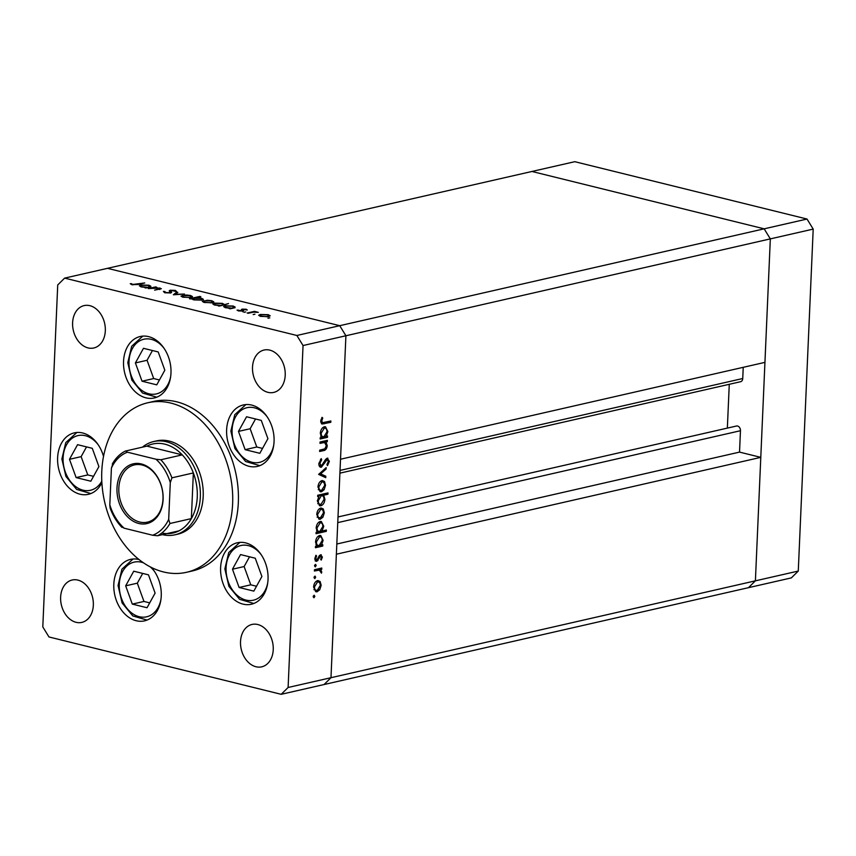 <?xml version="1.0" encoding="UTF-8"?>
<svg xmlns="http://www.w3.org/2000/svg" width="856" height="856" viewBox="0 0 856 856"><rect width="100%" height="100%" fill="white"/><g stroke="black" fill="none" stroke-linecap="round" stroke-linejoin="round"><path stroke-width="1.28" d="M281.207 694.312L324.071 684.533L330.983 677.706L345.91 335.755L340.517 459.233L764.943 362.366L770.325 238.888L764.162 228.83L531.929 171.468L764.162 228.83L770.325 238.888L755.399 580.839L760.791 457.361L336.376 554.217L330.983 677.706L324.071 684.533L791.361 577.886L798.274 571.059L813.2 229.098L807.026 219.04L574.793 161.688L64.639 278.114L57.727 284.941L42.8 626.902L48.974 636.96L281.207 694.312L288.108 687.486L303.045 345.535L296.872 335.477L64.639 278.114M303.045 345.535L345.91 335.755L339.736 325.687L345.91 335.755L813.2 229.098M296.872 335.477L339.736 325.687L107.514 268.335L339.736 325.687L807.026 219.04M743.233 367.32L742.74 378.513A4.055 2.996 77.1 0 1 740.59 381.712L339.918 473.154M729.269 384.291L727.354 428.096M736.032 426.17A4.055 2.996 77.1 0 1 736.513 426.01A4.055 2.996 77.1 0 1 740.461 430.718L739.531 452.107L760.791 457.361M288.108 687.486L755.399 580.839L748.486 587.665L755.399 580.839L798.274 571.059M739.531 452.107L336.815 544.02M174.988 534.797L177.845 534.144A47.818 35.31 -102.9 0 0 202.979 488.048A47.818 35.31 -102.9 0 0 169.231 441.086A47.818 35.31 -102.9 0 0 156.562 440.894L153.706 441.546A47.818 35.31 77.1 0 1 166.374 441.739A47.818 35.31 77.1 0 1 200.111 488.701A47.818 35.31 77.1 0 1 174.988 534.797A47.818 35.31 77.1 0 1 162.415 534.636M163.517 571.958A86.948 64.211 -102.9 0 0 186.555 572.29A86.948 64.211 -102.9 0 0 232.244 488.476A86.948 64.211 -102.9 0 0 170.89 403.09A86.948 64.211 -102.9 0 0 147.853 402.748A86.948 64.211 -102.9 0 0 102.174 486.572A86.948 64.211 -102.9 0 0 163.517 571.958M186.555 572.29L192.268 570.984A86.948 64.211 -102.9 0 0 237.957 487.171A86.948 64.211 -102.9 0 0 176.604 401.785A86.948 64.211 -102.9 0 0 153.577 401.443L147.853 402.748M251.675 405.081A31.522 23.273 -102.9 0 0 243.329 404.952A31.522 23.273 -102.9 0 0 226.765 435.34A31.522 23.273 -102.9 0 0 249 466.295A31.522 23.273 -102.9 0 0 257.356 466.413A31.522 23.273 -102.9 0 0 273.92 436.036A31.522 23.273 -102.9 0 0 251.675 405.081M245.661 542.897A31.522 23.273 -102.9 0 0 237.315 542.779A31.522 23.273 -102.9 0 0 220.752 573.167A31.522 23.273 -102.9 0 0 242.986 604.111A31.522 23.273 -102.9 0 0 251.332 604.24A31.522 23.273 -102.9 0 0 267.896 573.852A31.522 23.273 -102.9 0 0 245.661 542.897M139.036 559.557A31.522 23.273 -102.9 0 0 138.865 559.514A31.522 23.273 -102.9 0 0 130.519 559.396A31.522 23.273 -102.9 0 0 113.955 589.784A31.522 23.273 -102.9 0 0 136.19 620.728A31.522 23.273 -102.9 0 0 144.536 620.857A31.522 23.273 -102.9 0 0 160.971 599.189A31.522 23.273 -102.9 0 0 151.416 567.475M103.523 456.419A31.522 23.273 -102.9 0 0 82.679 432.986A31.522 23.273 -102.9 0 0 74.322 432.869A31.522 23.273 -102.9 0 0 57.759 463.257A31.522 23.273 -102.9 0 0 80.004 494.201A31.522 23.273 -102.9 0 0 88.35 494.329A31.522 23.273 -102.9 0 0 101.875 482.677M148.591 336.622A31.522 23.273 -102.9 0 0 140.245 336.504A31.522 23.273 -102.9 0 0 123.681 366.882A31.522 23.273 -102.9 0 0 145.927 397.837A31.522 23.273 -102.9 0 0 154.273 397.954A31.522 23.273 -102.9 0 0 170.836 367.577A31.522 23.273 -102.9 0 0 148.591 336.622M76.066 622.312A21.742 16.05 77.1 0 1 60.723 600.966A21.742 16.05 77.1 0 1 72.15 580.015A21.742 16.05 77.1 0 1 77.907 580.101A21.742 16.05 77.1 0 1 93.24 601.447A21.742 16.05 77.1 0 1 81.823 622.398A21.742 16.05 77.1 0 1 76.066 622.312M267.939 392.337A21.742 16.05 77.1 0 1 252.606 370.99A21.742 16.05 77.1 0 1 264.023 350.04A21.742 16.05 77.1 0 1 269.779 350.125A21.742 16.05 77.1 0 1 285.123 371.472A21.742 16.05 77.1 0 1 273.695 392.423A21.742 16.05 77.1 0 1 267.939 392.337M257.795 624.527A21.742 16.05 -102.9 0 0 252.039 624.441A21.742 16.05 -102.9 0 0 240.622 645.403A21.742 16.05 -102.9 0 0 255.955 666.749A21.742 16.05 -102.9 0 0 261.711 666.835A21.742 16.05 -102.9 0 0 273.139 645.873A21.742 16.05 -102.9 0 0 257.795 624.527M89.891 305.688A21.742 16.05 -102.9 0 0 84.123 305.603A21.742 16.05 -102.9 0 0 72.707 326.564A21.742 16.05 -102.9 0 0 88.04 347.9A21.742 16.05 -102.9 0 0 93.796 347.985A21.742 16.05 -102.9 0 0 105.224 327.035A21.742 16.05 -102.9 0 0 89.891 305.688M159.526 289.499L158.831 288.087L148.259 288.59L155.578 286.921L156.605 287.167L155.278 287.466L161.345 288.707L154.572 290.141L159.944 288.643L159.911 289.403M164.876 291.532L165.722 292.527L169.659 292.699L170.237 292.377L169.253 290.73L170.13 290.216L175.287 290.387L176.646 291.522L171.2 290.462L170.676 292.955L164.694 292.763L163.4 291.404L164.876 291.532L164.673 292.763M170.205 293.041L169.242 290.773M171.2 290.462L170.579 292.977M171.147 292.805L171.211 291.554L171.649 292.324M173.361 294.785L176.711 292.131L177.823 292.41L175.277 294.314L184.489 294.057L173.361 294.785M192.536 296.636L191.081 297.439L183.002 297.225L181.001 296.123L186.169 294.988L190.567 295.502L192.536 296.604M213.818 301.89L212.363 302.692L204.274 302.478L202.284 301.376L207.452 300.242L211.849 300.756L213.818 301.858M235.068 307.689L230.157 308.813L229.13 308.556L230.392 308.267L225.588 307.743L223.598 306.609L225.032 305.795L233.185 306.02L235.111 307.058M268.121 318.25L269.79 317.865L267.981 318.207M260.064 314.473L268.206 314.676L270.175 315.778L268.731 316.613L260.641 316.399L258.64 315.297L260.064 314.473L260.031 315.233M253.29 314.591L254.96 314.205L253.162 314.548M248.208 313.275L247.181 313.018L254.5 311.349L258.33 312.354L253.365 312.183L248.208 313.275M244.046 312.301L245.715 311.926L243.906 312.269M242.141 309.144L246.175 309.23L247.277 310L243.2 309.39L243.746 310.685L243.008 311.038L238.439 310.921L237.037 310.097L241.938 310.792L241.392 309.498L242.141 309.144L242.088 310.257M242.826 309.615L243.746 310.685M224.144 305.025L228.531 303.538L219.297 306.127L218.269 305.881L219.532 305.592L214.728 305.057L212.737 303.923L214.171 303.12L222.325 303.345L224.197 304.383M191.872 298.947L189.508 298.776L199.769 296.433L200.796 296.679L196.516 297.663L201.385 298.166L203.375 299.311L201.952 300.114L193.788 299.889L191.862 298.851M150.827 286.888L145.916 288.001L144.889 287.755L146.151 287.466L141.347 286.931L139.357 285.797L140.78 284.995L148.944 285.219L150.87 286.257M132.915 284.427L144.76 282.962L138.009 284.513L131.835 284.652L130.23 283.7L131.599 283.678L132.905 284.855M319.994 443.344L320.048 442.017L327.367 440.348L327.302 441.675L325.986 441.974L327.249 445.751C326.799 448.801 325.505 450.427 323.375 450.641L319.641 451.487L319.695 450.16L324.809 448.844L326.361 445.73L324.585 442.499L319.994 443.344M323.194 442.145L324.724 442.531L320.026 442.563M319.919 466.862L321.375 467.216C319.716 467.301 318.871 466.103 318.849 463.62L321.235 458.623L321.685 459.758L319.877 463.385L321.449 465.889L325.633 459.372L327.195 458.206L329.367 461.309L327.506 465.632L326.939 464.573L328.351 461.395L327.174 459.522L321.375 467.216L320.604 467.226M319.02 465.332L321.449 465.889M327.195 458.206L327.912 458.206M318.635 474.406L326.168 467.622L326.104 469.067L320.625 473.86L325.794 476.236L325.729 477.669L318.635 474.406M321.963 480.591L324.499 481.479L325.526 485.32L324.146 489.696L321.481 491.761L320.326 491.772L317.961 487.043C318.304 483.587 319.63 481.436 321.963 480.591M320.765 508.057L323.29 508.945L324.328 512.787L322.947 517.163L320.283 519.239L319.127 519.239L316.763 514.51C317.095 511.053 318.432 508.903 320.765 508.057M321.449 545.037L322.808 544.726L322.744 546.053L315.436 547.722L315.49 546.395L316.763 546.107L315.554 542.009C315.918 538.531 317.276 536.37 319.609 535.514L320.733 535.503L323.119 540.329L321.449 545.037L320.497 544.801M314.056 595.295L314.837 596.343L313.949 597.755L313.168 596.718L314.323 595.295M317.597 580.614L320.123 581.502L321.161 585.333L319.77 589.709L317.116 591.785L315.96 591.796L313.596 587.066C313.927 583.61 315.265 581.459 317.597 580.614M314.89 576.163L315.671 577.201L314.783 578.624L314.002 577.586L315.158 576.163M314.42 571.016L314.473 569.7L321.792 568.031L321.728 569.358L320.658 569.593L321.738 571.958L321.439 573.167L319.374 570.128L314.42 571.016M318.132 569.818L314.452 570.235M315.404 564.414L316.185 565.463L315.297 566.886L314.516 565.837L315.671 564.414M320.593 554.795L322.391 557.085L321.235 560.092L320.647 559.332L321.492 557.288L320.572 556.111L316.806 561.29L314.837 558.604L315.96 555.287L316.602 556.015L315.736 558.326L316.827 559.974L319.449 555.544L321.257 554.795M319.235 555.705L320.872 556.111L319.256 555.79M315.586 560.98L316.142 561.29M314.869 559.567L316.827 559.974M322.006 531.03L326.361 530.035L326.307 531.362L316.046 533.705L316.11 532.379L317.373 532.09L316.174 527.991C316.538 524.514 317.886 522.353 320.219 521.497L321.342 521.486L323.739 526.312L322.006 531.03L321.086 530.806M319.02 496.266L317.672 496.576L317.726 495.25L327.987 492.906L327.934 494.233L323.654 495.207L324.916 499.283C324.552 502.761 323.204 504.933 320.872 505.778L319.737 505.789L317.351 500.963L319.02 496.266L317.694 495.934M326.2 436.303L327.548 435.993L327.495 437.32L320.187 438.989L320.24 437.662L321.503 437.373L320.305 433.275C320.668 429.798 322.017 427.636 324.36 426.78L325.483 426.77L327.869 431.595L326.2 436.303L325.248 436.068M321.728 421.045L322.584 422.671L330.876 420.981L330.812 422.308L321.995 424.03L320.711 421.205L322.017 417.375L322.755 417.985L321.728 421.045L320.733 420.799M313.35 595.969L314.837 596.343M317.918 580.561L320.123 581.502M318.496 581.096L319.202 582.348M320.262 585.119L321.161 585.333M318.742 589.463L319.77 589.709M313.617 586.638L314.494 586.852C314.526 589.42 315.415 590.629 317.159 590.458L315.479 591.378L317.116 591.785M313.917 589.677L317.159 590.458L320.262 585.536C320.197 582.979 319.288 581.77 317.533 581.941L314.494 586.852M316.806 581.534L318.443 581.93L316.806 581.534M314.195 576.837L315.671 577.201M320.112 568.405L321.728 569.358M320.091 568.951L319.02 569.197L320.658 569.593M319.02 569.197L319.898 570.267M320.85 571.733L321.738 571.958M314.698 565.099L316.185 565.463M321.46 556.86L322.391 557.085M318.914 556.389L319.887 556.635M316.453 559.963L317.961 560.53M316.324 560.124L315.169 560.883M315.639 555.779L316.602 556.015M314.869 558.123L315.736 558.326M320.315 554.881L320.743 556.079M321.139 544.962L321.107 545.647L322.744 546.053M321.107 545.647L315.468 546.931M319.877 535.471L321.128 537.236M322.231 540.104L323.119 540.329M315.96 544.865L319.138 545.561L322.22 540.553C322.188 537.953 321.3 536.723 319.545 536.84L316.453 541.859C316.474 544.48 317.362 545.721 319.138 545.561M318.742 536.445L320.379 536.851L318.742 536.445M315.586 541.645L316.453 541.859M324.692 530.42L326.307 531.362M324.67 530.955L316.078 532.913M320.486 521.454L321.738 523.219M322.84 526.087L323.739 526.312M316.57 530.848L319.748 531.544L322.84 526.536C322.808 523.936 321.91 522.706 320.155 522.823L317.062 527.842C317.084 530.463 317.983 531.704 319.748 531.544M319.352 522.428L320.989 522.823L319.352 522.428M316.196 527.628L317.062 527.842M321.086 508.004L323.29 508.945M321.663 508.539L322.37 509.802M323.429 512.562L324.328 512.787M321.91 516.906L322.947 517.163M320.337 517.912L318.646 518.832L320.283 519.239M317.084 517.131L320.326 517.912L323.429 512.979C323.365 510.422 322.455 509.224 320.7 509.384L317.662 514.296C317.694 516.864 318.582 518.073 320.326 517.912M319.973 508.978L321.61 509.384L319.973 508.978M316.784 514.082L317.662 514.296M326.318 493.291L327.934 494.233M326.296 493.826L322.017 494.8L323.654 495.207M322.017 494.8L322.819 495.999M324.028 499.059L324.916 499.283M320.914 504.462L319.235 505.382L320.872 505.778M319.705 495.335L322.231 495.731L319.705 495.335L318.336 496.095M317.715 503.67L320.925 504.452L324.017 499.455C323.996 496.822 323.108 495.581 321.342 495.731L318.25 500.749C318.282 503.339 319.17 504.58 320.925 504.452M317.383 500.535L318.25 500.749M322.284 480.537L324.499 481.479M322.862 481.072L323.568 482.335M324.627 485.095L325.526 485.32M323.108 489.439L324.146 489.696M317.983 486.615L318.86 486.829C318.892 489.397 319.78 490.606 321.535 490.445L319.844 491.365L321.481 491.761M318.282 489.664L321.535 490.445L324.627 485.513C324.563 482.955 323.654 481.757 321.899 481.917L318.86 486.829M321.171 481.511L322.808 481.917L321.171 481.511M324.873 468.756L326.104 469.067M319.406 473.561L320.625 473.86M319.341 473.614L325.794 476.236M324.156 475.829L324.114 476.92M320.476 459.458L321.685 459.758M318.892 463.139L319.877 463.385M327.013 458.249L327.623 459.544M328.351 461.063L329.367 461.309M324.927 460.56L325.836 460.785M323.846 462.775L324.756 463M321.118 465.91L319.844 466.788M325.687 440.733L327.302 441.675M325.665 441.268L324.349 441.568L325.986 441.974M324.349 441.568L325.194 442.734M326.371 445.537L327.249 445.751M324.114 449.122L319.673 450.705M325.89 436.228L325.858 436.913L327.495 437.32M325.858 436.913L320.219 438.197M324.617 426.737L325.879 428.503M326.981 431.37L327.869 431.595M320.711 436.132L323.878 436.828L326.971 431.82C326.939 429.22 326.04 427.989 324.285 428.107L321.203 433.125C321.225 435.747 322.113 436.988 323.878 436.828M322.659 427.711L325.13 428.107L322.669 427.7M320.326 432.911L321.203 433.125M329.207 421.366L330.812 422.308M329.175 421.901L321.353 423.634M321.803 417.749L322.755 417.985M320.925 419.793L321.92 420.039M320.743 422.19L322.584 422.671M267.693 316.356L268.784 315.736L267.297 314.88L261.091 314.73L259.989 315.361L261.529 316.196L267.671 316.795M246.143 309.968L246.175 309.23M242.762 311.092L242.73 311.745M243.222 310.985L243.264 310.086M238.364 310.899L238.396 310.118M242.334 311.156L242.355 310.567M224.989 306.63L225.032 305.795M232.768 307.732L233.881 307.111L232.297 306.234L226.048 306.052L224.989 306.683L226.519 307.55L232.746 308.224M214.128 303.955L214.171 303.12M221.907 305.046L223.02 304.426L221.436 303.548L215.188 303.377L214.118 304.008L215.659 304.864L221.886 305.539M203.674 301.312L203.707 300.552M211.336 302.435L212.427 301.815L210.94 300.959L204.734 300.809L203.632 301.44L205.173 302.275L211.314 302.874M194.205 298.188L193.092 298.798L194.676 299.686L200.925 299.857L201.995 299.226L200.465 298.37L194.205 298.188M182.392 296.058L182.424 295.299M190.053 297.182L191.145 296.561L189.657 295.705L183.452 295.555L182.349 296.187L183.89 297.021L190.032 297.61M176.657 293.276L176.711 292.131M170.055 291.843L170.13 290.216M170.216 293.041L170.579 292.238M175.245 291.447L175.287 290.387M171.104 292.57L170.569 293.052L171.104 292.57M159.89 288.515L159.911 287.926M140.748 285.829L140.78 284.995M148.527 286.921L149.639 286.3L148.056 285.423L141.796 285.251L140.737 285.883L142.278 286.739L148.505 287.413M131.567 284.577L131.599 283.678M132.284 284.748L132.316 284.213M138.758 523.476A30.645 22.631 77.1 0 1 116.994 488.027A30.645 22.631 77.1 0 1 141.358 463.952A30.645 22.631 77.1 0 1 163.111 499.412A30.645 22.631 77.1 0 1 138.758 523.476M142.16 465.022A29.35 21.668 -102.9 0 0 134.381 464.915A29.35 21.668 -102.9 0 0 118.963 493.206A29.35 21.668 -102.9 0 0 139.667 522.021A29.35 21.668 -102.9 0 0 147.446 522.128A29.35 21.668 -102.9 0 0 162.865 493.848A29.35 21.668 -102.9 0 0 142.16 465.022M161.805 533.02A45.646 33.705 -102.9 0 0 178.947 530.859A45.646 33.705 -102.9 0 0 191.359 518.608A45.646 33.705 -102.9 0 0 193.349 472.94A45.646 33.705 -102.9 0 0 182.264 454.878A45.646 33.705 -102.9 0 0 164.855 444.168A45.646 33.705 -102.9 0 0 146.89 446.137L125.265 451.091C119.926 453.862 115.603 458.163 112.307 464.005M125.447 451.026L127.458 452.203A43.474 32.1 -102.9 0 0 111.419 468.05L109.814 504.847A43.474 32.1 -102.9 0 0 124.141 528.195L152.657 535.235A43.474 32.1 -102.9 0 0 168.686 519.389L170.291 482.591A43.474 32.1 -102.9 0 0 155.974 459.244L160.832 459.768L182.264 454.878L146.89 446.137M142.449 447.153A47.818 35.31 77.1 0 1 153.706 441.546M168.686 519.389L169.927 523.498L191.359 518.608L193.349 472.94L171.917 477.83L170.291 482.591M124.141 528.195L122.13 527.018M178.947 530.859L157.515 535.76L152.657 535.235M155.974 459.244L127.458 452.203M111.419 468.05L113.046 463.289M121.894 527.35C116.801 522.053 112.885 515.633 110.135 508.1L109.814 504.847M261.273 420.403L246.56 416.765L238.482 431.403L245.126 449.668L259.839 453.305L267.917 438.668L261.273 420.403M255.527 418.98L250.145 428.738L256.779 447.003L262.535 448.426M256.779 447.003L245.126 449.668M250.145 428.738L238.482 431.403M255.259 558.219L240.536 554.581L232.468 569.219L239.102 587.483L253.825 591.122L261.904 576.484L255.259 558.219M249.513 556.796L244.121 566.554L250.765 584.83L256.511 586.242M250.765 584.83L239.102 587.483M244.121 566.554L232.468 569.219M158.2 351.944L143.476 348.306L135.398 362.944L142.043 381.209L156.755 384.847L164.834 370.209L158.2 351.944M152.443 350.521L147.061 360.28L153.706 378.555L159.451 379.968M153.706 378.555L142.043 381.209M147.061 360.28L135.398 362.944M92.277 448.309L77.554 444.671L69.475 459.308L76.12 477.584L90.832 481.211L98.911 466.584L92.277 448.309M86.52 446.885L81.138 456.644L87.783 474.92L93.529 476.343M87.783 474.92L76.12 477.584M81.138 456.644L69.475 459.308M148.463 574.836L133.739 571.198L125.672 585.836L132.306 604.101L147.029 607.739L155.107 593.101L148.463 574.836M142.717 573.413L137.324 583.171L143.969 601.447L149.714 602.859M143.969 601.447L132.306 604.101M137.324 583.171L125.672 585.836M740.461 430.718L337.756 522.631M742.74 378.513L340.035 470.415M315.243 570.053L316.88 570.46M318.175 558.123L319.074 558.347M321.738 450.235L323.375 450.641M321 442.338L322.637 442.745M322.423 423.442L324.06 423.848M160.832 459.768A45.646 33.705 77.1 0 1 171.917 477.83M169.927 523.498A45.646 33.705 77.1 0 1 157.515 535.76M267.372 417.107A28.045 20.705 -102.9 0 0 235.528 416.904A28.045 20.705 -102.9 0 0 241.617 456.013A28.045 20.705 -102.9 0 0 270.871 453.166A28.045 20.705 -102.9 0 0 273.738 445.034M261.348 554.923A28.045 20.705 -102.9 0 0 229.504 554.731A28.045 20.705 -102.9 0 0 235.603 593.829A28.045 20.705 -102.9 0 0 264.857 590.982A28.045 20.705 -102.9 0 0 267.725 582.861M164.288 348.649A28.045 20.705 -102.9 0 0 132.445 348.445A28.045 20.705 -102.9 0 0 138.544 387.554A28.045 20.705 -102.9 0 0 167.797 384.708A28.045 20.705 -102.9 0 0 170.665 376.587M98.365 445.013A28.045 20.705 -102.9 0 0 66.522 444.82A28.045 20.705 -102.9 0 0 72.567 483.865A28.045 20.705 -102.9 0 0 101.8 481.2M143.476 562.82A28.045 20.705 -102.9 0 0 122.708 571.348A28.045 20.705 -102.9 0 0 128.807 610.446A28.045 20.705 -102.9 0 0 158.06 607.6A28.045 20.705 -102.9 0 0 160.928 599.478M154.551 571.541A28.045 20.705 -102.9 0 0 150.249 566.886M736.513 426.01L338.002 516.96M268.784 315.736L268.752 316.602M259.989 315.361L259.957 316.217M233.881 307.111L233.849 307.967M224.989 306.683L224.946 307.561M223.02 304.426L222.988 305.292M214.118 304.008L214.086 304.886M212.427 301.815L212.395 302.682M203.632 301.44L203.6 302.296M193.092 298.798L193.049 299.686M201.995 299.226L201.952 300.114M191.145 296.561L191.113 297.428M182.349 296.187L182.317 297.032M170.633 290.815L170.547 292.923M149.639 286.3L149.597 287.167M140.737 285.883L140.705 286.76M245.886 404.578L234.769 414.7L230.874 431.092L234.929 448.533L245.629 461.502L259.828 465.653M239.873 542.394L228.745 552.527L224.861 568.908L228.905 586.36L239.605 599.318L253.815 603.469M142.802 336.119L131.685 346.252L127.801 362.634L131.845 380.085L142.545 393.043L156.744 397.195M76.879 432.483L65.762 442.616L61.878 458.998L65.923 476.45L76.623 489.407L90.822 493.559M133.076 559.011L121.948 569.144L118.064 585.525L122.108 602.977L132.808 615.935L147.018 620.086"/></g></svg>
